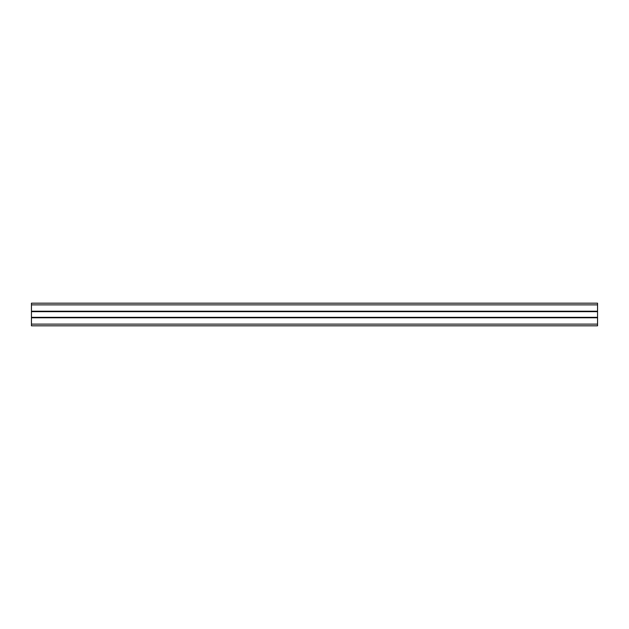 <?xml version="1.0" encoding="UTF-8"?>
<svg xmlns="http://www.w3.org/2000/svg" width="629" height="629" viewBox="0 0 629 629"><rect width="100%" height="100%" fill="white"/><g stroke="black" fill="none" stroke-linecap="round" stroke-linejoin="round"><path stroke-width="0.94" d="M31.45 317.331L31.45 325.822L597.55 325.822L597.55 303.178L31.45 303.178L31.45 317.331L597.55 317.331M31.45 325.822L597.55 325.822M31.45 317.787L597.55 317.787M31.45 311.669L597.55 311.669M31.45 311.213L597.55 311.213M31.45 303.178L597.55 303.178M31.45 324.124L597.55 324.124M31.45 304.876L597.55 304.876"/></g></svg>
